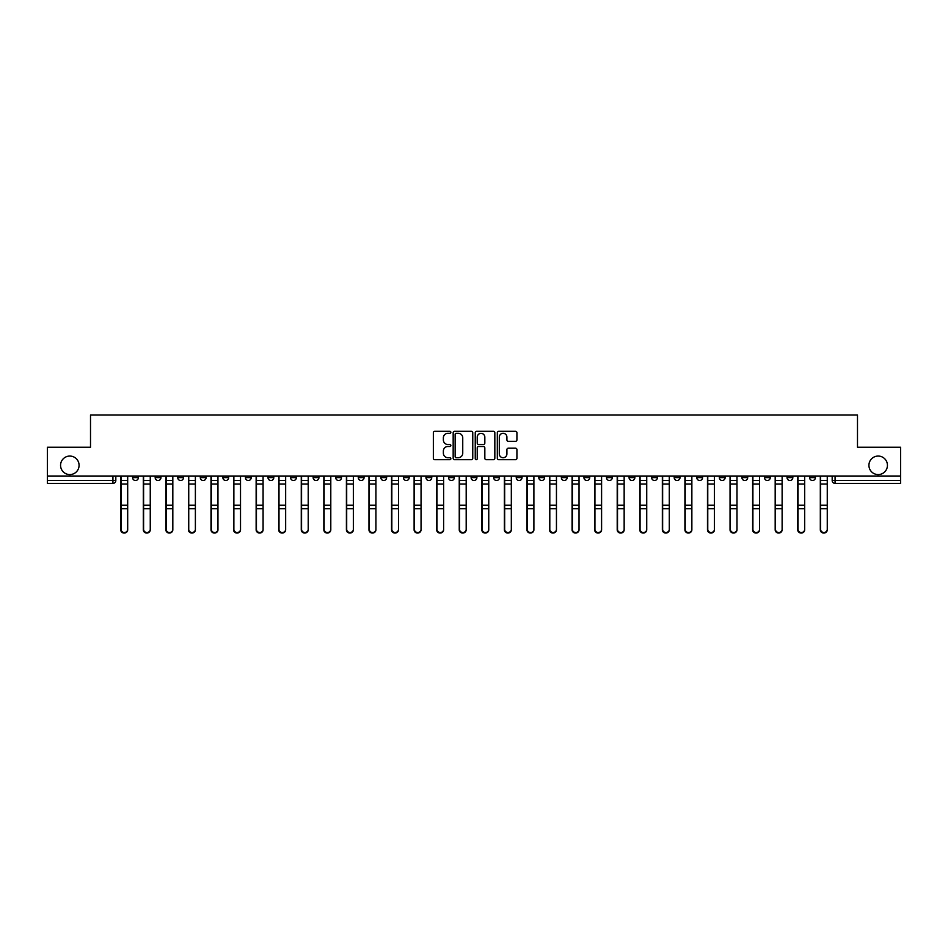 <?xml version="1.0" encoding="UTF-8"?>
<svg xmlns="http://www.w3.org/2000/svg" width="948" height="948" viewBox="0 0 948 948"><rect width="100%" height="100%" fill="white"/><g stroke="black" fill="none" stroke-linecap="round" stroke-linejoin="round"><path stroke-width="1.42" d="M450.857 432.3A0.995 0.995 0 0 0 449.862 431.304L434.776 431.304A1.422 1.422 0 0 0 433.355 432.726L433.355 458.287A1.422 1.422 0 0 0 434.776 459.697L449.862 459.697A0.995 0.995 0 0 0 450.857 458.714A0.995 0.995 0 0 0 449.862 457.718L447.906 457.718A4.539 4.539 0 0 1 443.368 453.168L443.368 451.047A4.539 4.539 0 0 1 447.906 446.496L449.862 446.496A0.995 0.995 0 0 0 450.857 445.501A0.995 0.995 0 0 0 449.862 444.505L447.906 444.505A4.539 4.539 0 0 1 443.368 439.967L443.368 437.834A4.539 4.539 0 0 1 447.906 433.295L449.862 433.295A0.995 0.995 0 0 0 450.857 432.3M868.925 465.326A9.255 9.255 0 0 0 878.18 474.581A9.255 9.255 0 0 0 887.435 465.326A9.255 9.255 0 0 0 878.18 456.059A9.255 9.255 0 0 0 868.925 465.326M60.565 465.326A9.255 9.255 0 0 0 69.82 474.581A9.255 9.255 0 0 0 79.075 465.326A9.255 9.255 0 0 0 69.82 456.059A9.255 9.255 0 0 0 60.565 465.326M741.905 476.026L741.905 477.614L747.699 477.614A2.891 2.891 0 0 1 744.796 480.506A2.891 2.891 0 0 1 741.905 477.614L741.905 476.026M719.342 476.026L719.342 477.614L725.125 477.614A2.891 2.891 0 0 1 722.234 480.506A2.891 2.891 0 0 1 719.342 477.614L719.342 476.026M583.944 476.026L583.944 477.614L589.727 477.614A2.891 2.891 0 0 1 586.836 480.506A2.891 2.891 0 0 1 583.944 477.614L583.944 476.026M561.37 476.026L561.37 477.614L567.165 477.614A2.891 2.891 0 0 1 564.261 480.506A2.891 2.891 0 0 1 561.37 477.614L561.37 476.026M538.808 476.026L538.808 477.614L544.59 477.614A2.891 2.891 0 0 1 541.699 480.506A2.891 2.891 0 0 1 538.808 477.614L538.808 476.026M493.671 476.026L493.671 477.614L499.466 477.614A2.891 2.891 0 0 1 496.562 480.506A2.891 2.891 0 0 1 493.671 477.614L493.671 476.026M448.534 477.614L448.534 476.026L448.534 477.614A2.891 2.891 0 0 0 451.438 480.506A2.891 2.891 0 0 1 448.534 477.614L454.329 477.614A2.891 2.891 0 0 1 451.438 480.506A2.891 2.891 0 0 0 454.329 477.614L454.329 476.026L454.329 477.614M425.972 477.614L425.972 476.026L425.972 477.614A2.891 2.891 0 0 0 428.863 480.506A2.891 2.891 0 0 1 425.972 477.614L431.755 477.614A2.891 2.891 0 0 1 428.863 480.506M403.41 477.614L403.41 476.026L403.41 477.614A2.891 2.891 0 0 0 406.301 480.506A2.891 2.891 0 0 1 403.41 477.614L409.192 477.614A2.891 2.891 0 0 1 406.301 480.506A2.891 2.891 0 0 0 409.192 477.614L409.192 476.026L409.192 477.614M380.835 476.026L380.835 477.614L386.63 477.614A2.891 2.891 0 0 1 383.739 480.506A2.891 2.891 0 0 1 380.835 477.614L380.835 476.026M358.273 476.026L358.273 477.614L364.056 477.614A2.891 2.891 0 0 1 361.164 480.506A2.891 2.891 0 0 1 358.273 477.614L358.273 476.026M335.711 476.026L335.711 477.614L341.493 477.614A2.891 2.891 0 0 1 338.602 480.506A2.891 2.891 0 0 1 335.711 477.614L335.711 476.026M313.136 477.614L313.136 476.026L313.136 477.614A2.891 2.891 0 0 0 316.028 480.506A2.891 2.891 0 0 1 313.136 477.614L318.931 477.614A2.891 2.891 0 0 1 316.028 480.506M268 477.614L268 476.026L268 477.614A2.891 2.891 0 0 0 270.903 480.506A2.891 2.891 0 0 1 268 477.614L273.794 477.614A2.891 2.891 0 0 1 270.903 480.506A2.891 2.891 0 0 0 273.794 477.614L273.794 476.026L273.794 477.614M245.437 477.614L245.437 476.026L245.437 477.614A2.891 2.891 0 0 0 248.329 480.506A2.891 2.891 0 0 1 245.437 477.614L251.22 477.614A2.891 2.891 0 0 1 248.329 480.506A2.891 2.891 0 0 0 251.22 477.614L251.22 476.026L251.22 477.614M222.875 477.614L222.875 476.026L222.875 477.614A2.891 2.891 0 0 0 225.766 480.506A2.891 2.891 0 0 1 222.875 477.614L228.658 477.614A2.891 2.891 0 0 1 225.766 480.506A2.891 2.891 0 0 0 228.658 477.614L228.658 476.026L228.658 477.614M200.301 477.614L200.301 476.026L200.301 477.614A2.891 2.891 0 0 0 203.204 480.506A2.891 2.891 0 0 1 200.301 477.614L206.095 477.614A2.891 2.891 0 0 1 203.204 480.506M177.738 477.614L177.738 476.026L177.738 477.614A2.891 2.891 0 0 0 180.63 480.506A2.891 2.891 0 0 1 177.738 477.614L183.521 477.614A2.891 2.891 0 0 1 180.63 480.506A2.891 2.891 0 0 0 183.521 477.614L183.521 476.026L183.521 477.614M155.176 477.614L155.176 476.026L155.176 477.614A2.891 2.891 0 0 0 158.067 480.506A2.891 2.891 0 0 1 155.176 477.614L160.959 477.614A2.891 2.891 0 0 1 158.067 480.506A2.891 2.891 0 0 0 160.959 477.614L160.959 476.026L160.959 477.614M515.499 441.318A1.422 1.422 0 0 0 516.921 439.896L516.921 432.726A1.422 1.422 0 0 0 515.499 431.304L498.743 431.304A1.422 1.422 0 0 0 497.321 432.726L497.321 458.287A1.422 1.422 0 0 0 498.743 459.697L515.499 459.697A1.422 1.422 0 0 0 516.921 458.287L516.921 449.625A1.422 1.422 0 0 0 515.499 448.203L508.329 448.203A1.422 1.422 0 0 0 506.907 449.625L506.907 453.914A3.804 3.804 0 0 1 503.104 457.718A3.804 3.804 0 0 1 499.312 453.914L499.312 437.087A3.804 3.804 0 0 1 503.104 433.295A3.804 3.804 0 0 1 506.907 437.087L506.907 439.896A1.422 1.422 0 0 0 508.329 441.318L515.499 441.318M47.4 476.026L47.4 447.243L90.51 447.243L90.51 414.975L857.49 414.975L857.49 447.243L900.6 447.243L900.6 476.026L47.4 476.026L47.4 480.506L115.822 480.506L115.822 476.026L115.822 480.506A2.891 2.891 0 0 1 112.93 483.409L47.4 483.409L47.4 480.506M472.756 432.726A1.422 1.422 0 0 0 471.334 431.304L454.578 431.304A1.422 1.422 0 0 0 453.168 432.726L453.168 458.287A1.422 1.422 0 0 0 454.578 459.697L471.334 459.697A1.422 1.422 0 0 0 472.756 458.287L472.756 432.726M476.666 431.304L493.422 431.304A1.422 1.422 0 0 1 494.832 432.726L494.832 458.287A1.422 1.422 0 0 1 493.422 459.697L486.241 459.697A1.422 1.422 0 0 1 484.831 458.287L484.831 447.918A1.422 1.422 0 0 0 483.409 446.496L478.645 446.496A1.422 1.422 0 0 0 477.235 447.918L477.235 458.714A0.995 0.995 0 0 1 476.24 459.697A0.995 0.995 0 0 1 475.244 458.714L475.244 432.726A1.422 1.422 0 0 1 476.666 431.304M832.178 476.026L832.178 480.506L900.6 480.506L900.6 483.409L835.07 483.409A2.891 2.891 0 0 1 832.178 480.506A2.891 2.891 0 0 0 835.07 483.409L835.07 476.026M900.6 476.026L900.6 480.506M815.399 476.026L815.399 477.614A2.891 2.891 0 0 1 812.507 480.506A2.891 2.891 0 0 1 809.604 477.614A2.891 2.891 0 0 0 812.507 480.506M809.604 476.026L809.604 477.614L815.399 477.614M792.824 476.026L792.824 477.614A2.891 2.891 0 0 1 789.933 480.506A2.891 2.891 0 0 1 787.041 477.614L792.824 477.614M787.041 476.026L787.041 477.614M770.262 476.026L770.262 477.614A2.891 2.891 0 0 1 767.37 480.506A2.891 2.891 0 0 1 764.479 477.614L770.262 477.614M764.479 476.026L764.479 477.614M747.699 476.026L747.699 477.614M725.125 476.026L725.125 477.614L725.125 476.026M702.563 476.026L702.563 477.614A2.891 2.891 0 0 1 699.671 480.506A2.891 2.891 0 0 1 696.78 477.614L702.563 477.614M696.78 476.026L696.78 477.614M680 476.026L680 477.614A2.891 2.891 0 0 1 677.097 480.506A2.891 2.891 0 0 1 674.206 477.614L680 477.614M674.206 476.026L674.206 477.614M657.426 476.026L657.426 477.614A2.891 2.891 0 0 1 654.535 480.506A2.891 2.891 0 0 1 651.643 477.614L657.426 477.614M651.643 476.026L651.643 477.614M634.864 476.026L634.864 477.614A2.891 2.891 0 0 1 631.972 480.506A2.891 2.891 0 0 1 629.069 477.614L634.864 477.614M629.069 476.026L629.069 477.614M612.29 476.026L612.29 477.614A2.891 2.891 0 0 1 609.398 480.506A2.891 2.891 0 0 1 606.507 477.614L612.29 477.614M606.507 476.026L606.507 477.614M589.727 476.026L589.727 477.614A2.891 2.891 0 0 1 586.836 480.506M567.165 476.026L567.165 477.614M544.59 477.614L544.59 476.026L544.59 477.614A2.891 2.891 0 0 1 541.699 480.506M522.028 476.026L522.028 477.614A2.891 2.891 0 0 1 519.137 480.506A2.891 2.891 0 0 1 516.245 477.614A2.891 2.891 0 0 0 519.137 480.506A2.891 2.891 0 0 0 522.028 477.614L516.245 477.614L516.245 476.026M499.466 477.614L499.466 476.026L499.466 477.614A2.891 2.891 0 0 1 496.562 480.506M476.891 476.026L476.891 477.614A2.891 2.891 0 0 1 474 480.506A2.891 2.891 0 0 1 471.109 477.614A2.891 2.891 0 0 0 474 480.506M471.109 476.026L471.109 477.614L476.891 477.614M431.755 476.026L431.755 477.614L431.755 476.026M386.63 477.614L386.63 476.026L386.63 477.614A2.891 2.891 0 0 1 383.739 480.506M364.056 477.614L364.056 476.026L364.056 477.614A2.891 2.891 0 0 1 361.164 480.506M341.493 477.614L341.493 476.026L341.493 477.614A2.891 2.891 0 0 1 338.602 480.506M318.931 476.026L318.931 477.614L318.931 476.026M296.357 477.614L296.357 476.026L296.357 477.614A2.891 2.891 0 0 1 293.465 480.506A2.891 2.891 0 0 1 290.574 477.614L296.357 477.614A2.891 2.891 0 0 1 293.465 480.506M290.574 476.026L290.574 477.614M206.095 476.026L206.095 477.614L206.095 476.026M138.396 476.026L138.396 477.614A2.891 2.891 0 0 1 135.493 480.506A2.891 2.891 0 0 1 132.602 477.614A2.891 2.891 0 0 0 135.493 480.506A2.891 2.891 0 0 0 138.396 477.614L138.396 476.026M132.602 476.026L132.602 477.614L138.396 477.614M112.93 476.026L112.93 483.409A2.891 2.891 0 0 0 115.822 480.506M456.142 433.295A0.995 0.995 0 0 0 455.147 434.291L455.147 456.723A0.995 0.995 0 0 0 456.142 457.718L458.204 457.718A4.539 4.539 0 0 0 462.743 453.168L462.743 437.834A4.539 4.539 0 0 0 458.204 433.295L456.142 433.295M484.831 437.158A3.804 3.804 0 0 0 481.027 433.366A3.804 3.804 0 0 0 477.235 437.158L477.235 443.095A1.422 1.422 0 0 0 478.645 444.505L483.409 444.505A1.422 1.422 0 0 0 484.831 443.095L484.831 437.158M120.74 476.026L120.74 529.814A3.33 3.211 180 0 0 124.212 533.025M127.684 529.316L127.684 529.814A3.33 3.211 180 0 1 124.354 533.025A3.33 3.211 180 0 1 121.036 529.814L121.036 529.316A3.33 3.211 0 0 0 124.354 532.515A3.33 3.211 0 0 0 127.684 529.316L127.684 508.709L121.036 508.709L121.036 529.316M121.036 476.026L121.036 508.709M127.684 476.026L127.684 508.709M143.314 476.026L143.314 529.814A3.33 3.211 180 0 0 146.786 533.025M165.876 476.026L165.876 529.814A3.33 3.211 180 0 0 169.348 533.025M150.258 529.316L150.258 529.814A3.33 3.211 180 0 1 146.928 533.025A3.33 3.211 180 0 1 143.598 529.814L143.598 529.316A3.33 3.211 0 0 0 146.928 532.515A3.33 3.211 0 0 0 150.258 529.316L150.258 508.709L143.598 508.709L143.598 529.316M143.598 476.026L143.598 508.709M150.258 476.026L150.258 508.709M172.82 529.316L172.82 529.814A3.33 3.211 180 0 1 169.491 533.025A3.33 3.211 180 0 1 166.161 529.814L166.161 529.316A3.33 3.211 0 0 0 169.491 532.515A3.33 3.211 0 0 0 172.82 529.316L172.82 508.709L166.161 508.709L166.161 529.316M166.161 476.026L166.161 508.709M172.82 476.026L172.82 508.709M188.439 476.026L188.439 529.814A3.33 3.211 180 0 0 191.911 533.025M211.013 476.026L211.013 529.814A3.33 3.211 180 0 0 214.485 533.025M233.575 476.026L233.575 529.814A3.33 3.211 180 0 0 237.047 533.025M195.383 529.316L195.383 529.814A3.33 3.211 180 0 1 192.065 533.025A3.33 3.211 180 0 1 188.735 529.814L188.735 529.316A3.33 3.211 0 0 0 192.065 532.515A3.33 3.211 0 0 0 195.383 529.316L195.383 508.709L188.735 508.709L188.735 529.316M188.735 476.026L188.735 508.709M195.383 476.026L195.383 508.709M217.957 529.316L217.957 529.814A3.33 3.211 180 0 1 214.627 533.025A3.33 3.211 180 0 1 211.297 529.814L211.297 529.316A3.33 3.211 0 0 0 214.627 532.515A3.33 3.211 0 0 0 217.957 529.316L217.957 508.709L211.297 508.709L211.297 529.316M211.297 476.026L211.297 508.709M217.957 476.026L217.957 508.709M240.519 529.316L240.519 529.814A3.33 3.211 180 0 1 237.19 533.025A3.33 3.211 180 0 1 233.872 529.814L233.872 529.316A3.33 3.211 0 0 0 237.19 532.515A3.33 3.211 0 0 0 240.519 529.316L240.519 508.709L233.872 508.709L233.872 529.316M233.872 476.026L233.872 508.709M240.519 476.026L240.519 508.709M256.138 476.026L256.138 529.814A3.33 3.211 180 0 0 259.61 533.025M263.082 529.316L263.082 529.814A3.33 3.211 180 0 1 259.764 533.025A3.33 3.211 180 0 1 256.434 529.814L256.434 529.316A3.33 3.211 0 0 0 259.764 532.515A3.33 3.211 0 0 0 263.082 529.316L263.082 508.709L256.434 508.709L256.434 529.316M256.434 476.026L256.434 508.709M263.082 476.026L263.082 508.709M278.712 476.026L278.712 529.814A3.33 3.211 180 0 0 282.184 533.025M285.656 529.316L285.656 529.814A3.33 3.211 180 0 1 282.326 533.025A3.33 3.211 180 0 1 278.996 529.814L278.996 529.316A3.33 3.211 0 0 0 282.326 532.515A3.33 3.211 0 0 0 285.656 529.316L285.656 508.709L278.996 508.709L278.996 529.316M278.996 476.026L278.996 508.709M285.656 476.026L285.656 508.709M301.274 476.026L301.274 529.814A3.33 3.211 180 0 0 304.746 533.025M308.219 529.316L308.219 529.814A3.33 3.211 180 0 1 304.889 533.025A3.33 3.211 180 0 1 301.571 529.814L301.571 529.316A3.33 3.211 0 0 0 304.889 532.515A3.33 3.211 0 0 0 308.219 529.316L308.219 508.709L301.571 508.709L301.571 529.316M301.571 476.026L301.571 508.709M308.219 476.026L308.219 508.709M323.849 476.026L323.849 529.814A3.33 3.211 180 0 0 327.321 533.025M330.793 529.316L330.793 529.814A3.33 3.211 180 0 1 327.463 533.025A3.33 3.211 180 0 1 324.133 529.814L324.133 529.316A3.33 3.211 0 0 0 327.463 532.515A3.33 3.211 0 0 0 330.793 529.316L330.793 508.709L324.133 508.709L324.133 529.316M324.133 476.026L324.133 508.709M330.793 476.026L330.793 508.709M346.411 476.026L346.411 529.814A3.33 3.211 180 0 0 349.883 533.025M353.355 529.316L353.355 529.814A3.33 3.211 180 0 1 350.025 533.025A3.33 3.211 180 0 1 346.695 529.814L346.695 529.316A3.33 3.211 0 0 0 350.025 532.515A3.33 3.211 0 0 0 353.355 529.316L353.355 508.709L346.695 508.709L346.695 529.316M346.695 476.026L346.695 508.709M353.355 476.026L353.355 508.709M368.973 476.026L368.973 529.814A3.33 3.211 180 0 0 372.446 533.025M375.918 529.316L375.918 529.814A3.33 3.211 180 0 1 372.6 533.025A3.33 3.211 180 0 1 369.27 529.814L369.27 529.316A3.33 3.211 0 0 0 372.6 532.515A3.33 3.211 0 0 0 375.918 529.316L375.918 508.709L369.27 508.709L369.27 529.316M369.27 476.026L369.27 508.709M375.918 476.026L375.918 508.709M391.548 476.026L391.548 529.814A3.33 3.211 180 0 0 395.02 533.025M398.492 529.316L398.492 529.814A3.33 3.211 180 0 1 395.162 533.025A3.33 3.211 180 0 1 391.832 529.814L391.832 529.316A3.33 3.211 0 0 0 395.162 532.515A3.33 3.211 0 0 0 398.492 529.316L398.492 508.709L391.832 508.709L391.832 529.316M391.832 476.026L391.832 508.709M398.492 476.026L398.492 508.709M414.11 476.026L414.11 529.814A3.33 3.211 180 0 0 417.582 533.025M421.054 529.316L421.054 529.814A3.33 3.211 180 0 1 417.724 533.025A3.33 3.211 180 0 1 414.394 529.814L414.394 529.316A3.33 3.211 0 0 0 417.724 532.515A3.33 3.211 0 0 0 421.054 529.316L421.054 508.709L414.394 508.709L414.394 529.316M414.394 476.026L414.394 508.709M421.054 476.026L421.054 508.709M436.673 476.026L436.673 529.814A3.33 3.211 180 0 0 440.145 533.025M443.617 529.316L443.617 529.814A3.33 3.211 180 0 1 440.299 533.025A3.33 3.211 180 0 1 436.969 529.814L436.969 529.316A3.33 3.211 0 0 0 440.299 532.515A3.33 3.211 0 0 0 443.617 529.316L443.617 508.709L436.969 508.709L436.969 529.316M436.969 476.026L436.969 508.709M443.617 476.026L443.617 508.709M459.247 476.026L459.247 529.814A3.33 3.211 180 0 0 462.719 533.025M466.191 529.316L466.191 529.814A3.33 3.211 180 0 1 462.861 533.025A3.33 3.211 180 0 1 459.531 529.814L459.531 529.316A3.33 3.211 0 0 0 462.861 532.515A3.33 3.211 0 0 0 466.191 529.316L466.191 508.709L459.531 508.709L459.531 529.316M459.531 476.026L459.531 508.709M466.191 476.026L466.191 508.709M481.809 476.026L481.809 529.814A3.33 3.211 180 0 0 485.281 533.025M488.753 529.316L488.753 529.814A3.33 3.211 180 0 1 485.423 533.025A3.33 3.211 180 0 1 482.105 529.814L482.105 529.316A3.33 3.211 0 0 0 485.423 532.515A3.33 3.211 0 0 0 488.753 529.316L488.753 508.709L482.105 508.709L482.105 529.316M482.105 476.026L482.105 508.709M488.753 476.026L488.753 508.709M504.383 476.026L504.383 529.814A3.33 3.211 180 0 0 507.855 533.025M511.328 529.316L511.328 529.814A3.33 3.211 180 0 1 507.998 533.025A3.33 3.211 180 0 1 504.668 529.814L504.668 529.316A3.33 3.211 0 0 0 507.998 532.515A3.33 3.211 0 0 0 511.328 529.316L511.328 508.709L504.668 508.709L504.668 529.316M504.668 476.026L504.668 508.709M511.328 476.026L511.328 508.709M526.946 476.026L526.946 529.814A3.33 3.211 180 0 0 530.418 533.025M533.89 529.316L533.89 529.814A3.33 3.211 180 0 1 530.56 533.025A3.33 3.211 180 0 1 527.23 529.814L527.23 529.316A3.33 3.211 0 0 0 530.56 532.515A3.33 3.211 0 0 0 533.89 529.316L533.89 508.709L527.23 508.709L527.23 529.316M527.23 476.026L527.23 508.709M533.89 476.026L533.89 508.709M549.508 476.026L549.508 529.814A3.33 3.211 180 0 0 552.98 533.025M556.452 529.316L556.452 529.814A3.33 3.211 180 0 1 553.134 533.025A3.33 3.211 180 0 1 549.804 529.814L549.804 529.316A3.33 3.211 0 0 0 553.134 532.515A3.33 3.211 0 0 0 556.452 529.316L556.452 508.709L549.804 508.709L549.804 529.316M549.804 476.026L549.804 508.709M556.452 476.026L556.452 508.709M572.082 476.026L572.082 529.814A3.33 3.211 180 0 0 575.554 533.025M579.027 529.316L579.027 529.814A3.33 3.211 180 0 1 575.697 533.025A3.33 3.211 180 0 1 572.367 529.814L572.367 529.316A3.33 3.211 0 0 0 575.697 532.515A3.33 3.211 0 0 0 579.027 529.316L579.027 508.709L572.367 508.709L572.367 529.316M572.367 476.026L572.367 508.709M579.027 476.026L579.027 508.709M594.645 476.026L594.645 529.814A3.33 3.211 180 0 0 598.117 533.025M601.589 529.316L601.589 529.814A3.33 3.211 180 0 1 598.259 533.025A3.33 3.211 180 0 1 594.929 529.814L594.929 529.316A3.33 3.211 0 0 0 598.259 532.515A3.33 3.211 0 0 0 601.589 529.316L601.589 508.709L594.929 508.709L594.929 529.316M594.929 476.026L594.929 508.709M601.589 476.026L601.589 508.709M617.207 476.026L617.207 529.814A3.33 3.211 180 0 0 620.679 533.025M624.151 529.316L624.151 529.814A3.33 3.211 180 0 1 620.833 533.025A3.33 3.211 180 0 1 617.504 529.814L617.504 529.316A3.33 3.211 0 0 0 620.833 532.515A3.33 3.211 0 0 0 624.151 529.316L624.151 508.709L617.504 508.709L617.504 529.316M617.504 476.026L617.504 508.709M624.151 476.026L624.151 508.709M639.782 476.026L639.782 529.814A3.33 3.211 180 0 0 643.254 533.025M646.726 529.316L646.726 529.814A3.33 3.211 180 0 1 643.396 533.025A3.33 3.211 180 0 1 640.066 529.814L640.066 529.316A3.33 3.211 0 0 0 643.396 532.515A3.33 3.211 0 0 0 646.726 529.316L646.726 508.709L640.066 508.709L640.066 529.316M640.066 476.026L640.066 508.709M646.726 476.026L646.726 508.709M662.344 476.026L662.344 529.814A3.33 3.211 180 0 0 665.816 533.025M669.288 529.316L669.288 529.814A3.33 3.211 180 0 1 665.958 533.025A3.33 3.211 180 0 1 662.64 529.814L662.64 529.316A3.33 3.211 0 0 0 665.958 532.515A3.33 3.211 0 0 0 669.288 529.316L669.288 508.709L662.64 508.709L662.64 529.316M662.64 476.026L662.64 508.709M669.288 476.026L669.288 508.709M684.918 476.026L684.918 529.814A3.33 3.211 180 0 0 688.39 533.025M691.862 529.316L691.862 529.814A3.33 3.211 180 0 1 688.532 533.025A3.33 3.211 180 0 1 685.203 529.814L685.203 529.316A3.33 3.211 0 0 0 688.532 532.515A3.33 3.211 0 0 0 691.862 529.316L691.862 508.709L685.203 508.709L685.203 529.316M685.203 476.026L685.203 508.709M691.862 476.026L691.862 508.709M707.481 476.026L707.481 529.814A3.33 3.211 180 0 0 710.953 533.025M714.425 529.316L714.425 529.814A3.33 3.211 180 0 1 711.095 533.025A3.33 3.211 180 0 1 707.765 529.814L707.765 529.316A3.33 3.211 0 0 0 711.095 532.515A3.33 3.211 0 0 0 714.425 529.316L714.425 508.709L707.765 508.709L707.765 529.316M707.765 476.026L707.765 508.709M714.425 476.026L714.425 508.709M730.043 476.026L730.043 529.814A3.33 3.211 180 0 0 733.515 533.025M736.987 529.316L736.987 529.814A3.33 3.211 180 0 1 733.669 533.025A3.33 3.211 180 0 1 730.339 529.814L730.339 529.316A3.33 3.211 0 0 0 733.669 532.515A3.33 3.211 0 0 0 736.987 529.316L736.987 508.709L730.339 508.709L730.339 529.316M730.339 476.026L730.339 508.709M736.987 476.026L736.987 508.709M752.617 476.026L752.617 529.814A3.33 3.211 180 0 0 756.089 533.025M759.561 529.316L759.561 529.814A3.33 3.211 180 0 1 756.231 533.025A3.33 3.211 180 0 1 752.902 529.814L752.902 529.316A3.33 3.211 0 0 0 756.231 532.515A3.33 3.211 0 0 0 759.561 529.316L759.561 508.709L752.902 508.709L752.902 529.316M752.902 476.026L752.902 508.709M759.561 476.026L759.561 508.709M775.18 476.026L775.18 529.814A3.33 3.211 180 0 0 778.652 533.025M782.124 529.316L782.124 529.814A3.33 3.211 180 0 1 778.794 533.025A3.33 3.211 180 0 1 775.464 529.814L775.464 529.316A3.33 3.211 0 0 0 778.794 532.515A3.33 3.211 0 0 0 782.124 529.316L782.124 508.709L775.464 508.709L775.464 529.316M775.464 476.026L775.464 508.709M782.124 476.026L782.124 508.709M797.742 476.026L797.742 529.814A3.33 3.211 180 0 0 801.214 533.025M804.686 529.316L804.686 529.814A3.33 3.211 180 0 1 801.368 533.025A3.33 3.211 180 0 1 798.038 529.814L798.038 529.316A3.33 3.211 0 0 0 801.368 532.515A3.33 3.211 0 0 0 804.686 529.316L804.686 508.709L798.038 508.709L798.038 529.316M798.038 476.026L798.038 508.709M804.686 476.026L804.686 508.709M820.316 476.026L820.316 529.814A3.33 3.211 180 0 0 823.788 533.025M827.26 529.316L827.26 529.814A3.33 3.211 180 0 1 823.93 533.025A3.33 3.211 180 0 1 820.601 529.814L820.601 529.316A3.33 3.211 0 0 0 823.93 532.515A3.33 3.211 0 0 0 827.26 529.316L827.26 508.709L820.601 508.709L820.601 529.316M820.601 476.026L820.601 508.709M827.26 476.026L827.26 508.709M120.74 480.506L127.684 480.506M127.684 505.225L121.036 505.225M127.684 484.001L121.036 484.001M143.314 480.506L150.258 480.506M165.876 480.506L172.82 480.506M150.258 505.225L143.598 505.225M150.258 484.001L143.598 484.001M172.82 505.225L166.161 505.225M172.82 484.001L166.161 484.001M188.439 480.506L195.383 480.506M211.013 480.506L217.957 480.506M233.575 480.506L240.519 480.506M195.383 505.225L188.735 505.225M195.383 484.001L188.735 484.001M217.957 505.225L211.297 505.225M217.957 484.001L211.297 484.001M240.519 505.225L233.872 505.225M240.519 484.001L233.872 484.001M256.138 480.506L263.082 480.506M263.082 505.225L256.434 505.225M263.082 484.001L256.434 484.001M278.712 480.506L285.656 480.506M285.656 505.225L278.996 505.225M285.656 484.001L278.996 484.001M301.274 480.506L308.219 480.506M308.219 505.225L301.571 505.225M308.219 484.001L301.571 484.001M323.849 480.506L330.793 480.506M330.793 505.225L324.133 505.225M330.793 484.001L324.133 484.001M346.411 480.506L353.355 480.506M353.355 505.225L346.695 505.225M353.355 484.001L346.695 484.001M368.973 480.506L375.918 480.506M375.918 505.225L369.27 505.225M375.918 484.001L369.27 484.001M391.548 480.506L398.492 480.506M398.492 505.225L391.832 505.225M398.492 484.001L391.832 484.001M414.11 480.506L421.054 480.506M421.054 505.225L414.394 505.225M421.054 484.001L414.394 484.001M436.673 480.506L443.617 480.506M443.617 505.225L436.969 505.225M443.617 484.001L436.969 484.001M459.247 480.506L466.191 480.506M466.191 505.225L459.531 505.225M466.191 484.001L459.531 484.001M481.809 480.506L488.753 480.506M488.753 505.225L482.105 505.225M488.753 484.001L482.105 484.001M504.383 480.506L511.328 480.506M511.328 505.225L504.668 505.225M511.328 484.001L504.668 484.001M526.946 480.506L533.89 480.506M533.89 505.225L527.23 505.225M533.89 484.001L527.23 484.001M549.508 480.506L556.452 480.506M556.452 505.225L549.804 505.225M556.452 484.001L549.804 484.001M572.082 480.506L579.027 480.506M579.027 505.225L572.367 505.225M579.027 484.001L572.367 484.001M594.645 480.506L601.589 480.506M601.589 505.225L594.929 505.225M601.589 484.001L594.929 484.001M617.207 480.506L624.151 480.506M624.151 505.225L617.504 505.225M624.151 484.001L617.504 484.001M639.782 480.506L646.726 480.506M646.726 505.225L640.066 505.225M646.726 484.001L640.066 484.001M662.344 480.506L669.288 480.506M669.288 505.225L662.64 505.225M669.288 484.001L662.64 484.001M684.918 480.506L691.862 480.506M691.862 505.225L685.203 505.225M691.862 484.001L685.203 484.001M707.481 480.506L714.425 480.506M714.425 505.225L707.765 505.225M714.425 484.001L707.765 484.001M730.043 480.506L736.987 480.506M736.987 505.225L730.339 505.225M736.987 484.001L730.339 484.001M752.617 480.506L759.561 480.506M759.561 505.225L752.902 505.225M759.561 484.001L752.902 484.001M775.18 480.506L782.124 480.506M782.124 505.225L775.464 505.225M782.124 484.001L775.464 484.001M797.742 480.506L804.686 480.506M804.686 505.225L798.038 505.225M804.686 484.001L798.038 484.001M820.316 480.506L827.26 480.506M827.26 505.225L820.601 505.225M827.26 484.001L820.601 484.001"/></g></svg>
